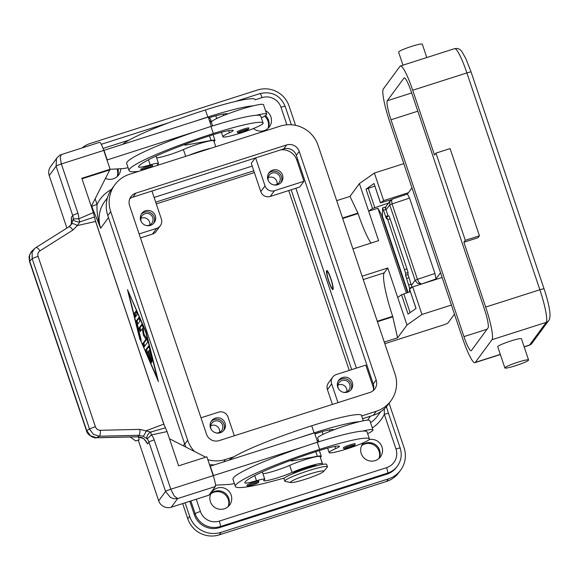 <?xml version="1.0" encoding="UTF-8"?>
<svg xmlns="http://www.w3.org/2000/svg" width="579" height="579" viewBox="0 0 579 579"><rect width="100%" height="100%" fill="white"/><g stroke="black" fill="none" stroke-linecap="round" stroke-linejoin="round"><path stroke-width="0.87" d="M330.768 278.788A8.75 1.274 72.3 0 1 332.295 288.349A8.75 1.274 72.3 0 1 328.915 281.307A8.75 1.274 72.3 0 1 327.026 271.855A8.75 1.274 72.3 0 1 330.768 278.788M330.899 278.608A10.002 1.455 72.3 0 1 332.889 289.572A10.002 1.455 72.3 0 1 328.785 281.488A10.002 1.455 72.3 0 1 326.795 270.523A10.002 1.455 72.3 0 1 330.899 278.608M332.693 377.161L328.452 382.922A7.498 7.382 36.3 0 0 327.424 389.624L331.666 383.863A7.498 7.382 36.3 0 1 336.356 374.533L365.812 365.125L372.948 386.338A15.003 14.757 -143.7 0 1 373.585 389.037M280.909 149.823A15.003 14.757 -143.7 0 1 296.803 160.072L303.939 181.285L299.705 187.046L270.248 196.455A7.498 7.382 -143.7 0 1 260.796 191.649L251.279 163.365L255.194 158.038M356.396 368.128L295.869 188.269M373.086 390.731A10.002 9.843 36.3 0 0 373.252 383.964L296.318 155.338A10.002 9.843 36.3 0 0 283.717 148.926L132.909 197.113A10.002 9.843 36.3 0 0 129.739 198.821M286.627 144.967A10.002 9.843 -143.7 0 1 299.227 151.38L376.169 379.998A10.002 9.843 -143.7 0 1 369.916 392.439L219.108 440.626A10.002 9.843 -143.7 0 1 206.515 434.207L129.573 205.588A10.002 9.843 -143.7 0 1 135.826 193.147L286.627 144.967L283.717 148.926M194.457 451.468A30.007 29.522 -143.7 0 1 187.661 440.235L110.719 211.61A30.007 29.522 -143.7 0 1 114.83 184.802A30.007 29.522 -143.7 0 1 129.479 174.293L280.287 126.106A30.007 29.522 -143.7 0 1 318.081 145.358L395.016 373.976A30.007 29.522 -143.7 0 1 390.912 400.791A30.007 29.522 -143.7 0 1 376.263 411.293L361.68 415.954M233.967 456.759L225.455 459.48A30.007 29.522 -143.7 0 1 207.832 459.646M362.599 418.689L373.346 415.259A30.007 29.522 36.3 0 0 387.995 404.75L390.912 400.791M314.875 433.939L322.105 431.63M114.83 184.802L111.913 188.761A30.007 29.522 36.3 0 0 107.81 215.576L184.744 444.194A30.007 29.522 36.3 0 0 185.902 447.111M209.497 464.582A30.007 29.522 36.3 0 0 214.425 464.836M252.205 166.101L154.101 197.446M291.157 189.774L351.685 369.634M155.686 202.158L253.79 170.812M254.376 172.556L156.272 203.902M389.095 403.259L404.077 447.777A25.006 24.6 -143.7 0 1 400.654 470.126L398.801 472.645A25.006 24.6 -143.7 0 1 386.591 481.402L219.296 534.858A25.006 24.6 -143.7 0 1 187.799 518.813L182.674 503.578M349.246 370.415L288.711 190.556M117.146 176.609A11.254 11.073 36.3 0 0 117.009 168.923M228.191 506.582A11.254 11.073 36.3 0 0 210.836 493.807M378.999 458.394A11.254 11.073 36.3 0 0 361.636 445.62M267.954 128.422A11.254 11.073 36.3 0 0 264.538 116.155M82.073 147.942A25.006 24.6 -143.7 0 1 90.273 143.447L257.568 89.991A25.006 24.6 -143.7 0 1 289.066 106.029L295.572 125.353M400.654 470.126A25.006 24.6 -143.7 0 1 388.444 478.876L221.149 532.333A25.006 24.6 -143.7 0 1 189.651 516.294L185.114 502.796M194.363 514.789L195.159 513.711A20.004 19.679 36.3 0 0 220.36 526.543L387.655 473.086A20.004 19.679 36.3 0 0 397.426 466.081L396.629 467.159A20.004 19.679 -143.7 0 1 386.859 474.165L219.564 527.621A20.004 19.679 -143.7 0 1 194.363 514.789L189.825 501.291M164.465 425.934L94.999 219.528M117.276 176.494A11.001 10.827 36.3 0 0 117.892 168.873M120.7 168.728A11.001 10.827 -143.7 0 1 105.364 178.368M228.321 506.466A11.001 10.827 36.3 0 0 210.908 493.655M224.297 508.811A11.001 10.827 -143.7 0 1 211.943 491.918A11.001 10.827 -143.7 0 1 229.617 492.121A11.001 10.827 -143.7 0 1 224.297 508.811M379.122 458.279A11.001 10.827 36.3 0 0 361.709 445.468M369.141 439.606A11.001 10.827 -143.7 0 1 380.475 456.773A11.001 10.827 -143.7 0 1 362.801 456.57A11.001 10.827 -143.7 0 1 363.655 442.66M268.077 128.314A11.001 10.827 36.3 0 0 265.493 115.547M265.529 110.661A11.001 10.827 -143.7 0 1 264.053 130.651A11.001 10.827 -143.7 0 1 253.486 128.473M372.29 427.888A35.008 34.443 36.3 0 0 384.318 414.34L395.978 448.993A5.001 0.521 161.4 0 1 399.155 448.139A5.001 0.521 161.4 0 1 400.19 448.117L388.523 413.464A5.001 0.521 161.4 0 0 387.496 413.486A5.001 0.521 161.4 0 0 384.318 414.34L384.297 408.89M91.554 205.842L91.808 206.609A5.001 0.521 -18.6 0 1 93.566 205.654A5.001 0.521 -18.6 0 1 97.055 204.38C96.65 211.69 97.844 219.651 100.645 228.256A30.007 29.522 -143.7 0 1 104.748 201.449L107.441 197.779M277.023 184.274A6.152 6.051 36.3 0 0 268.142 177.739M273.766 184.911A6.152 6.051 36.3 0 0 279.1 175.314A6.152 6.051 36.3 0 0 268.504 181.039M303.939 181.285L274.489 190.694A7.498 7.382 -143.7 0 1 265.037 185.881L255.621 157.901M277.688 184.715A7.751 7.628 -143.7 0 1 268.989 172.81A7.751 7.628 -143.7 0 1 281.437 172.955A7.751 7.628 -143.7 0 1 277.688 184.715M280.902 182.689A7.751 7.628 36.3 0 0 268.504 173.562M139.119 233.952L156.67 228.343A7.498 7.382 36.3 0 0 161.36 219.014L151.944 191.034M150.453 225.369A7.751 7.628 -143.7 0 1 141.746 213.47A7.751 7.628 -143.7 0 1 154.202 213.615A7.751 7.628 -143.7 0 1 150.453 225.369M153.659 223.342A7.751 7.628 36.3 0 0 141.262 214.223M140.458 237.926L152.429 234.104A7.498 7.382 36.3 0 0 156.091 231.477L160.332 225.716M149.787 224.927A6.152 6.051 36.3 0 0 140.9 218.399M146.523 225.571A6.152 6.051 36.3 0 0 151.857 215.974A6.152 6.051 36.3 0 0 141.262 221.699M331.666 383.863L337.984 402.644M347.494 392.121A7.751 7.628 -143.7 0 1 338.787 380.222A7.751 7.628 -143.7 0 1 351.243 380.367A7.751 7.628 -143.7 0 1 347.494 392.121M350.708 390.094A7.751 7.628 36.3 0 0 338.302 380.975M327.424 389.624L332.404 404.424M346.828 391.679A6.152 6.051 36.3 0 0 337.941 385.151M343.571 392.323A6.152 6.051 36.3 0 0 348.898 382.726A6.152 6.051 36.3 0 0 338.302 388.451M219.586 432.339A6.152 6.051 36.3 0 0 210.698 425.804M216.329 432.976A6.152 6.051 36.3 0 0 221.656 423.379A6.152 6.051 36.3 0 0 211.06 429.104M200.985 417.792L218.536 412.183A7.498 7.382 -143.7 0 1 227.988 416.989L234.307 435.77M220.252 432.774A7.751 7.628 -143.7 0 1 211.545 420.875A7.751 7.628 -143.7 0 1 224.001 421.02A7.751 7.628 -143.7 0 1 220.252 432.774M223.465 430.754A7.751 7.628 36.3 0 0 211.06 421.628M203.67 150.591A15.003 1.556 161.4 0 0 196.187 152.979M361.506 415.433L363.308 420.803L361.513 415.461A59.145 6.137 161.4 0 0 361.506 415.433A59.145 6.137 161.4 0 0 311.719 425.782A80.011 8.309 161.4 0 0 229.002 460.175M314.802 433.736A25.006 2.598 -18.6 0 1 333.786 429.669A12.499 1.296 -18.6 0 1 333.931 429.777A27.503 2.859 -18.6 0 1 359.458 421.671A59.145 6.137 161.4 0 0 314.1 432.853A80.011 8.309 161.4 0 0 300.689 437.275L314.513 432.853L317.639 442.161M321.844 464.524A18.752 1.947 161.4 0 0 322.452 463.714A18.752 1.947 161.4 0 0 311.169 465.625A18.752 1.947 161.4 0 0 292.062 472.45A17.5 1.817 -18.6 0 1 274.222 478.811A17.5 1.817 -18.6 0 1 263.691 480.599A17.5 1.817 -18.6 0 1 264.321 479.788A12.499 1.296 161.4 0 0 264.777 479.217A12.499 1.296 161.4 0 0 256.461 480.722A17.5 1.817 -18.6 0 1 244.816 482.828A17.5 1.817 -18.6 0 1 244.808 482.705A70.008 7.266 -18.6 0 1 318.588 450.788A25.006 2.598 -18.6 0 1 339.337 446.163A12.499 1.296 -18.6 0 1 339.489 446.293A12.499 1.296 -18.6 0 1 335.661 448.616A21.249 2.207 161.4 0 0 329.154 452.568A21.249 2.207 161.4 0 0 349.962 447.9A21.249 2.207 161.4 0 0 369.445 439.027A59.145 6.137 161.4 0 0 369.438 439.005L367.064 431.956A59.145 6.137 161.4 0 0 367.057 431.934A59.145 6.137 161.4 0 0 362.628 431.102A27.503 2.859 -18.6 0 1 372.985 429.951L369.815 420.528A27.503 2.859 161.4 0 0 359.458 421.671M333.931 429.777A27.503 2.859 161.4 0 0 317.828 437.579A27.503 2.859 161.4 0 0 317.676 438.071L318.92 441.755M372.985 429.951A27.503 2.859 -18.6 0 1 372.84 430.443A27.503 2.859 -18.6 0 1 367.643 433.664M367.057 431.934L369.438 439.005A59.145 6.137 161.4 0 0 319.651 449.347A80.011 8.309 161.4 0 0 235.342 486.389A80.011 8.309 161.4 0 0 284.535 477.936M329.154 452.568A21.249 2.207 161.4 0 0 329.154 452.575L327.656 448.117M247.001 485.195A6.253 0.651 -18.6 0 1 253.595 482.3A6.253 0.651 -18.6 0 1 258.856 481.207C258.024 482.843 260.905 481.815 252.676 484.913C248.572 486.266 246.683 486.36 247.001 485.195M343.376 447.791A6.253 0.651 -18.6 0 1 349.962 444.896A6.253 0.651 -18.6 0 1 355.224 443.804C354.391 445.439 357.272 444.411 349.043 447.509C344.939 448.863 343.05 448.957 343.376 447.791M316.547 465.755L316.532 465.704A12.499 1.296 161.4 0 0 305.14 468.172A12.499 1.296 161.4 0 0 292.902 473.463A12.499 1.296 161.4 0 0 292.836 473.68L292.851 473.723M323.495 471.567L327.244 467.253A22.501 2.338 161.4 0 0 327.316 467.159A22.501 2.338 161.4 0 0 327.439 466.761L326.643 464.401A22.501 2.338 161.4 0 0 306.139 468.845A22.501 2.338 161.4 0 0 284.108 478.355A22.501 2.338 161.4 0 0 283.992 478.761L284.781 481.113A22.501 2.338 161.4 0 0 285.237 481.388L290.824 482.56A17.5 1.817 161.4 0 0 307.644 478.486A17.5 1.817 161.4 0 0 323.495 471.567A17.5 1.817 161.4 0 0 323.552 471.494A17.5 1.817 161.4 0 0 308.918 474.244A17.5 1.817 161.4 0 0 290.564 482.039A17.5 1.817 161.4 0 0 290.824 482.56M327.439 466.761A22.501 2.338 161.4 0 0 306.928 471.205A22.501 2.338 161.4 0 0 284.904 480.715A22.501 2.338 161.4 0 0 284.781 481.113M362.628 431.102A59.145 6.137 161.4 0 0 317.27 442.276A80.011 8.309 161.4 0 0 303.859 446.699A80.011 8.309 161.4 0 0 232.961 479.318L235.342 486.389M264.777 479.217L262.396 472.146A12.499 1.296 161.4 0 0 262.164 471.994M322.452 463.714L320.078 456.643A18.752 1.947 161.4 0 0 308.788 458.554A18.752 1.947 161.4 0 0 289.681 465.378A17.5 1.817 -18.6 0 1 262.938 473.745M292.402 459.762L291.432 460.414A7.498 0.782 161.4 0 0 291.063 460.826A7.498 0.782 161.4 0 0 292.533 460.812L317.343 456.288A20.004 2.077 -18.6 0 1 321.258 456.245A20.004 2.077 -18.6 0 1 320.303 457.33M300.689 437.275L210.286 466.16L213.456 475.583L303.859 446.699M234.372 483.508A25.006 2.598 -18.6 0 1 228.64 484.464L215.497 485.166M158.487 165.029A17.5 1.817 -18.6 0 1 157.401 164.769A17.5 1.817 -18.6 0 1 158.038 163.966A12.499 1.296 161.4 0 0 158.487 163.387A12.499 1.296 161.4 0 0 150.171 164.892A17.5 1.817 -18.6 0 1 138.526 167.005A17.5 1.817 -18.6 0 1 138.526 166.882A70.008 7.266 -18.6 0 1 212.305 134.965A25.006 2.598 -18.6 0 1 233.048 130.34A12.499 1.296 -18.6 0 1 233.199 130.463A12.499 1.296 -18.6 0 1 229.371 132.794A21.249 2.207 161.4 0 0 222.864 136.738A21.249 2.207 161.4 0 0 222.872 136.753A21.249 2.207 161.4 0 0 243.672 132.077A21.249 2.207 161.4 0 0 263.156 123.204A59.145 6.137 161.4 0 0 263.148 123.175A59.145 6.137 161.4 0 0 213.362 133.525A80.011 8.309 161.4 0 0 129.052 170.566A80.011 8.309 161.4 0 0 138.765 171.326M211.169 148.195A18.752 1.947 161.4 0 0 188.682 155.375M142.825 170.031L141.558 170.088L140.719 169.372A6.253 0.651 -18.6 0 1 147.305 166.477A6.253 0.651 -18.6 0 1 152.567 165.384L152.393 166.397L150.308 167.642M243.672 129.074A6.253 0.651 -18.6 0 1 248.934 127.981L248.333 129.385L242.76 131.679C235.921 133.669 238.541 132.504 237.086 131.969A6.253 0.651 -18.6 0 1 243.672 129.074M215.772 146.719L213.789 140.82A18.752 1.947 161.4 0 0 202.498 142.731A18.752 1.947 161.4 0 0 183.391 149.548A17.5 1.817 -18.6 0 1 156.648 157.922M263.141 123.153L260.774 116.133A59.145 6.137 161.4 0 0 260.767 116.104A59.145 6.137 161.4 0 0 256.345 115.272A59.145 6.137 161.4 0 0 210.98 126.454A80.011 8.309 161.4 0 0 197.569 130.876A80.011 8.309 161.4 0 0 126.671 163.495L129.052 170.566M158.487 163.387L156.106 156.316A12.499 1.296 161.4 0 0 155.881 156.171M261.353 117.841A27.503 2.859 161.4 0 0 266.55 114.62A27.503 2.859 161.4 0 0 266.702 114.128A27.503 2.859 161.4 0 0 256.345 115.272M212.631 125.925L211.393 122.249A27.503 2.859 -18.6 0 1 211.538 121.756A27.503 2.859 -18.6 0 1 227.641 113.947A27.503 2.859 -18.6 0 1 253.168 105.848A27.503 2.859 -18.6 0 1 263.525 104.698L266.702 114.128M255.223 99.631L255.216 99.61A59.145 6.137 161.4 0 0 255.216 99.61A59.145 6.137 161.4 0 0 205.429 109.952A80.011 8.309 161.4 0 0 122.712 144.352M210.054 122.473A22.501 2.338 161.4 0 0 211.038 121.641A22.501 2.338 161.4 0 0 211.154 121.235A22.501 2.338 161.4 0 0 209.533 120.917M211.154 121.235L210.365 118.883A22.501 2.338 161.4 0 0 209.909 118.601A22.501 2.338 161.4 0 0 208.737 118.557M253.168 105.848A59.145 6.137 161.4 0 0 207.81 117.023A80.011 8.309 161.4 0 0 194.399 121.445L208.223 117.03L211.357 126.331M208.52 117.906A25.006 2.598 -18.6 0 1 227.496 113.839A12.499 1.296 -18.6 0 1 227.641 113.947M197.569 130.876L106.992 159.999M110.09 169.292L122.35 168.634A25.006 2.598 161.4 0 0 128.082 167.686M34.508 248.688L35.934 247.58A5.001 1.65 -122.2 0 0 35.847 247.638L34.501 248.681L32.113 252.444L32.192 258.741L89.521 429.075A5.001 0.521 -18.6 0 1 91.8 427.99A5.001 0.521 -18.6 0 1 95.412 426.745L38.084 256.41C37.447 254.058 38.062 252.198 39.937 250.837L72.831 230.116L77.275 225.578L79.873 221.887A5.001 0.774 -113.6 0 0 78.708 218.884A15.003 14.757 36.3 0 0 77.955 213.289L61.352 163.958L103.764 150.41A10.002 1.455 -107.7 0 0 101.209 144.164A10.002 1.455 -107.7 0 0 99.66 142.318L61.475 154.521C58.971 156.062 62.177 152.994 57.263 157.539L56.467 158.849L56.105 166.187L72.708 215.518L71.376 217.328L71.738 222.314L70.624 225.354L71.42 223.61L71.376 217.328M103.764 150.41L110.111 169.263L91.287 206.377M66.896 228.068L49.222 175.546L56.105 166.187A5.001 0.521 161.4 0 1 57.864 165.232A5.001 0.521 161.4 0 1 61.352 163.958L60.173 157.271L61.461 154.528M57.256 157.546L50.59 166.607A10.002 9.843 36.3 0 0 49.222 175.546M109.576 169.98L82.001 178.795M147.631 443.919L143.809 438.723L137.788 436.761A5.001 1.39 -91.3 0 1 137.599 436.819A5.001 1.39 -91.3 0 0 137.599 436.819C141.037 436.986 143.578 437.319 147.196 443.007L147.631 443.919L148.962 442.11L165.565 491.441L158.682 500.799A10.002 9.843 36.3 0 0 171.275 507.218L208.976 495.168L215.337 486.526A10.002 1.455 -107.7 0 0 215.156 482.748A10.002 1.455 -107.7 0 0 213.224 475.663L206.877 456.802L178.6 465.842L167.07 431.579L163.792 424.139L95.578 221.439L93.364 212.558L81.834 178.296L110.111 169.263M214.02 141.5A20.004 2.077 161.4 0 0 214.975 140.415A20.004 2.077 161.4 0 0 211.06 140.465L186.25 144.982A7.498 0.782 -18.6 0 1 184.781 145.003A7.498 0.782 -18.6 0 1 185.15 144.584L186.112 143.939M107.173 159.761L103.996 150.33L194.399 121.445M169.488 438.752L205.683 457.186M213.224 475.663L170.812 489.212A5.001 0.521 -18.6 0 0 167.324 490.485A5.001 0.521 -18.6 0 0 165.565 491.441L170.414 497.433L173.989 498.736L177.637 498.577L174.12 495.863L170.812 489.212L154.209 439.881A15.003 14.757 36.3 0 0 151.416 434.938A5.001 0.673 -101.9 0 0 150.612 432.064L165.428 427.838M158.682 500.799L138.265 440.149M138.497 436.841L139.141 439.888L135.689 440.923L130.181 436.993M139.894 429.386A5.001 1.39 -91.3 0 1 139.749 433.23A5.001 1.39 -91.3 0 1 138.866 435.299L137.788 436.761L96.476 437.71L90.483 435.792L86.691 430.573L89.521 429.075L93.313 434.286L99.306 436.211L138.866 435.299L143.1 436.219L147.102 438.81A5.001 3.018 -47.5 0 1 150.345 432.216A5.001 3.018 -47.5 0 1 150.612 432.064L139.894 429.386L100.333 430.291C97.967 430.197 96.324 429.01 95.412 426.745M95.578 221.439L77.275 225.578A5.001 1.534 -148.9 0 0 71.666 223.95L73.215 219.246A5.001 0.753 3.3 0 1 78.708 218.884L93.364 212.558M71.666 223.95L68.915 226.809M72.831 230.116A5.001 1.65 -122.2 0 0 70.472 227.373A5.001 1.65 -122.2 0 0 68.821 226.852A5.001 1.65 -122.2 0 0 68.735 226.925M86.524 430.841A5.001 0.521 161.4 0 1 86.503 430.812A5.001 0.521 161.4 0 1 86.691 430.573L29.667 261.115L29.58 254.825L31.968 251.062L34.501 248.681M38.084 256.41A5.001 0.521 161.4 0 0 34.472 257.655A5.001 0.521 161.4 0 0 32.192 258.741L29.667 261.115A5.001 0.521 161.4 0 0 29.471 261.353L29.088 256.461L31.078 252.031M163.792 424.139L146.299 430.682A5.001 0.868 -66 0 1 143.1 436.219M77.955 213.289A5.001 0.521 161.4 0 0 74.467 214.563A5.001 0.521 161.4 0 0 72.708 215.518A10.002 9.843 -143.7 0 1 73.215 219.246A5.001 2.236 -173.1 0 0 79.562 221.902A5.001 2.236 -173.1 0 0 79.873 221.887L94.478 217.024M139.973 339.678L127.489 289.666L145.93 331.579L158.422 381.59L140.292 339.576M128.676 293.206L140.205 339.366L157.227 378.051L145.705 331.89L129.001 293.104M145.742 349.875L148.513 346.119L149.556 348.551L152.538 361.231L149.339 350.136L148.506 351.272L151.85 362.164L148.108 351.808L147.276 352.944L150.468 360.196L151.162 363.098L150.721 362.432L146.465 352.756L145.742 349.875L146.682 349.571L147.493 352.647M135.993 311.082L137.187 314.614L135.37 317.068L134.205 313.514L136.051 311.061M136.13 321.207L138.859 317.509L140.024 321.063L137.433 324.587L141.233 340.532L140.19 338.093L136.253 322.322L136.13 321.207L137.071 320.904L137.737 324.175M145.959 339.272L143.353 335.089L142.391 328.669L140.248 331.557L139.083 328.003L141.833 324.283L143.006 327.338L144.026 334.17L146.798 338.621L147.761 341.972L144.091 346.959L142.904 343.427L145.959 339.272L146.9 338.976L143.845 343.123L144.656 346.199M144.258 334.532L146.9 338.976M142.391 328.669L143.165 328.416M143.353 335.089L144.294 334.785M142.195 324.761L140.024 327.707L140.835 330.783M139.213 317.987L137.071 320.904M136.376 311.545L135.146 313.21L135.956 316.286M148.875 346.597L146.682 349.571M149.339 350.136L149.91 349.955M148.108 351.808L148.629 351.641M342.529 218.015L357.923 213.094L358.083 213.564A40.002 5.826 -107.7 0 0 368.302 238.541A40.002 5.826 -107.7 0 0 371.009 243.079M362.114 276.197L387.792 267.99L384.217 272.854A40.002 5.826 -107.7 0 0 384.934 287.973A40.002 5.826 -107.7 0 0 392.671 316.329L397.585 337.818L384.275 342.066M454.464 314.151L447.994 322.944A5.001 0.521 -18.6 0 1 442.754 325.174L384.825 343.68M387.792 267.99L406.986 325.029L421.975 314.455L451.403 305.053M406.986 325.029L397.585 337.818M357.923 213.094L349.991 196.397L359.393 183.615L378.594 240.654L352.908 248.861M392.83 316.8L377.428 321.714M349.991 196.397L336.688 200.652M403.816 163.64L374.381 173.041L359.393 183.615M406.378 292.974L377.863 208.252L368.678 211.19L372.514 208.483L366.008 189.159L374.02 183.507L380.519 202.838L383.667 200.616L408.456 192.698M374.381 173.041L383.667 200.616M442.124 277.479L412.697 286.88L421.975 314.455M407.609 292.569L381.069 213.709L377.863 208.252M415.99 308.469L409.548 289.095L416.055 308.426L408.043 314.079L401.544 294.747L397.708 297.454M412.697 286.88L409.548 289.095L409.57 288.067L411.944 287.278L411.691 286.258L408 274.605L405.626 275.387L409.57 288.067M401.544 294.747L410.337 291.671M380.519 202.838L391.151 199.741M388.523 203.026L372.514 208.483M366.008 189.159L374.808 186.083M380.468 202.918L374.02 183.507M388.219 216.213L384.977 207.123L382.603 207.933L382.393 216.22A23.753 2.468 -18.6 0 1 382.256 216.553L382.097 216.77M382.61 207.912L386.323 218.297L386.591 218.826L386.649 216.734L387.764 219.673L405.676 273.324L408.05 272.535L406.95 268.851L404.576 269.64M409.476 291.954L409.541 289.29M405.626 275.387L405.676 273.324M387.764 219.673L390.13 218.884L389.008 215.967M408.05 272.535L408 274.605M390.13 218.884L406.95 268.851M411.98 187.907L407.457 194.045M392.236 199.147L389.92 201.246L389.732 204.93L392.063 203.909L391.57 200.529L392.41 199.067L390.311 200.595L386.548 205.719A5.001 4.921 36.3 0 0 385.6 208.635M407.435 194.088L409.556 198.076L434.938 273.498L435.987 278.933L440.532 272.752M435.951 153.117L434.518 155.056L412.704 90.244A30.007 4.364 -107.7 0 0 400.393 65.984A30.007 4.364 -107.7 0 0 400.009 66.281L383.32 88.971A30.007 4.364 -107.7 0 0 389.66 121.576L462.628 338.411A30.007 4.364 -107.7 0 0 474.939 362.671A30.007 4.364 -107.7 0 0 475.33 362.374L492.02 339.685A30.007 4.364 -107.7 0 0 485.68 307.08L463.866 242.268L478.001 237.745L479.434 235.805L450.086 148.6L435.951 153.117L465.299 240.321L479.434 235.805M465.299 240.321L463.866 242.268M402.984 65.159L398.598 52.117A12.499 1.296 -18.6 0 1 411.77 46.334A12.499 1.296 -18.6 0 1 422.294 44.142L426.803 57.545M504.881 367.947L497.745 346.734A12.499 1.296 -18.6 0 1 510.917 340.944A12.499 1.296 -18.6 0 1 521.44 338.758L528.576 359.972A12.499 1.296 -18.6 0 1 515.404 365.762A12.499 1.296 -18.6 0 1 504.881 367.947A12.499 1.296 -18.6 0 1 518.053 362.157A12.499 1.296 -18.6 0 1 528.576 359.972M387.286 100.753L403.976 78.064A17.5 2.548 72.3 0 1 404.2 77.897A17.5 2.548 72.3 0 1 411.38 92.047L484.355 308.882A17.5 2.548 72.3 0 1 488.054 327.902L471.364 350.584A17.5 2.548 72.3 0 1 471.14 350.758A17.5 2.548 72.3 0 1 463.953 336.609L390.984 119.773A17.5 2.548 72.3 0 1 387.286 100.753L411.683 92.958M411.416 285.367L415.114 280.352L417.546 283.334L421.179 283.876L419.196 282.617L417.445 279.331L415.114 280.352L389.732 204.93L386.048 209.931M372.948 386.338L373.621 385.419M296.803 160.072L297.563 159.044M299.227 151.38L296.318 155.338M135.826 193.147L132.909 197.113M376.169 379.998L373.252 383.964M110.719 211.61L107.81 215.576M187.661 440.235L184.744 444.194M225.455 459.48L223.697 461.876M376.263 411.293L373.346 415.259M187.799 518.813L189.651 516.294M219.296 534.858L221.149 532.333M386.591 481.402L388.444 478.876M91.808 206.609L100.645 228.256L108.49 217.595M395.978 448.993A15.003 14.757 -143.7 0 1 386.598 467.651L219.303 521.107A15.003 14.757 -143.7 0 1 200.406 511.481L196.281 499.228M190.867 500.958L195.159 513.711A5.001 0.521 -18.6 0 1 196.918 512.755A5.001 0.521 -18.6 0 1 200.406 511.481M386.859 474.165L387.655 473.086A5.001 0.731 -107.7 0 0 387.568 471.197A5.001 0.731 -107.7 0 0 386.598 467.651M219.564 527.621L220.36 526.543A5.001 0.731 -107.7 0 0 220.266 524.654A5.001 0.731 -107.7 0 0 219.303 521.107M111.436 189.434A35.008 34.443 36.3 0 0 97.055 204.38L95.144 198.706M255.274 99.783L262.07 97.612A15.003 14.757 -143.7 0 1 280.967 107.238L286.88 124.803M103.062 148.419L129.168 140.082M262.07 97.612A5.001 0.731 -107.7 0 0 260.789 94.493A5.001 0.731 -107.7 0 0 260.014 93.574C271.841 91.026 280.222 95.289 285.172 106.362L291.367 124.767M280.967 107.238A5.001 0.521 -18.6 0 1 284.144 106.384A5.001 0.521 -18.6 0 1 285.172 106.362M380.714 411.705L377.682 415.838A30.007 29.522 -143.7 0 1 370.546 422.692M367.578 420.151L370.517 416.163M318.515 440.561L317.241 440.966M183.239 445.758L184.636 443.854M260.796 191.649L265.037 185.881M270.248 196.455L274.489 190.694M152.429 234.104L156.67 228.343M329.856 431.369L329.371 429.936M314.1 432.853L311.719 425.782M335.661 448.616L334.93 446.438M258.198 482.56A5.247 0.543 161.4 0 0 253.805 483.385A5.247 0.543 161.4 0 0 248.297 485.723A5.247 0.543 161.4 0 0 252.69 484.898A5.247 0.543 161.4 0 0 258.198 482.56M354.565 445.157A5.247 0.543 161.4 0 0 350.172 445.982A5.247 0.543 161.4 0 0 344.664 448.32A5.247 0.543 161.4 0 0 349.057 447.495A5.247 0.543 161.4 0 0 354.565 445.157M319.651 449.347L317.27 442.276M256.461 480.722L254.731 475.598M292.062 472.45L289.681 465.378M315.794 451.685L317.343 456.288M292.221 459.878L292.533 460.812M150.222 167.671A5.247 0.543 161.4 0 0 151.908 166.738A5.247 0.543 161.4 0 0 147.515 167.563A5.247 0.543 161.4 0 0 142.651 169.459A5.247 0.543 161.4 0 0 142.941 169.994M243.882 130.159A5.247 0.543 161.4 0 0 238.382 132.497A5.247 0.543 161.4 0 0 242.775 131.672A5.247 0.543 161.4 0 0 248.275 129.334A5.247 0.543 161.4 0 0 243.882 130.159M183.391 149.548L185.678 156.337M210.98 126.454L213.362 133.525M228.64 130.608L229.371 132.794M148.448 159.775L150.171 164.892M205.429 109.952L207.81 117.023M223.089 114.114L223.566 115.539M186.25 144.982L185.931 144.055M211.06 140.465L209.511 135.862M167.07 431.579L151.416 434.938L147.102 438.81A10.002 9.843 -143.7 0 1 148.962 442.11A5.001 0.521 -18.6 0 1 150.721 441.155A5.001 0.521 -18.6 0 1 154.209 439.881M171.275 507.218L177.637 498.577L215.337 486.526M39.937 250.837A5.001 1.65 -122.2 0 0 37.577 248.087A5.001 1.65 -122.2 0 0 35.934 247.573L68.821 226.852L71.203 224.645M137.592 436.819L96.28 437.767A5.001 1.39 88.7 0 1 96.28 437.767A5.001 1.39 88.7 0 0 96.476 437.71L99.306 436.211A5.001 1.39 -91.3 0 0 100.189 434.141A5.001 1.39 -91.3 0 0 100.333 430.291M86.51 430.805C86.98 434.829 94.297 438.621 96.288 437.767A5.001 1.39 88.7 0 1 96.244 437.767M139.083 328.003L140.024 327.707M142.904 343.427L143.845 343.123M140.19 338.093L140.762 337.912M136.253 322.322L137.194 322.025M134.205 313.514L135.146 313.21M151.503 358.792L152.067 358.611M151.083 360.645L151.597 360.485M150.721 362.432L151.141 362.295M146.465 352.756L147.406 352.459M384.217 272.854L363.243 279.556M358.083 213.564L342.688 218.486M377.269 321.244L392.671 316.329M403.802 293.828L410.12 312.609M368.266 188.24L374.765 207.564M382.256 216.553L407.819 292.504M382.393 216.22L408.043 292.431M406.538 278.499L408.904 277.71M388.031 215.692L385.665 216.481M411.032 284.173L408.658 284.962M383.53 210.278L385.896 209.489M400.393 65.984L454.587 48.665A30.007 4.364 72.3 0 1 466.898 72.925L539.874 289.761A30.007 4.364 72.3 0 1 546.214 322.365L529.524 345.055A5.001 4.921 36.3 0 0 531.963 343.304L548.653 320.614A5.001 4.921 -143.7 0 1 546.214 322.365L492.02 339.685M454.587 48.665C457.823 48.043 460.276 49.063 461.941 51.719L465.9 58.718L471.111 72.049A5.001 0.521 161.4 0 0 470.076 72.071A5.001 0.521 161.4 0 0 466.898 72.925L412.704 90.244M471.111 72.049L544.079 288.892A5.001 0.521 161.4 0 0 543.051 288.907A5.001 0.521 161.4 0 0 539.874 289.761L485.68 307.08M524.14 346.778L529.524 345.055A30.007 4.364 72.3 0 1 529.134 345.352L531.963 343.304M475.33 362.374L500.321 354.384M390.984 119.773L417.828 111.197M463.953 336.609L487.077 329.219M403.976 78.064L404.482 77.904M434.938 273.498L417.445 279.331L392.063 203.909L409.556 198.076M420.897 284.26L435.987 278.933M411.85 286.829A5.001 4.921 36.3 0 0 412.168 287.249M332.295 288.349L333.178 288.812M101.282 144.294L168.554 122.799M234.893 101.6L260.014 93.574M386.425 406.711L388.516 413.449M400.19 448.117C402.181 454.58 401.261 460.566 397.426 466.081M323.024 434.359L322.105 431.616M319.34 450.549L321.258 456.245M221.366 132.287L222.872 136.753M263.148 123.175L260.767 116.104M215.815 115.793L216.741 118.536M208.664 118.34L209.909 118.601M213.058 134.726L214.975 140.415M86.503 430.812L29.471 261.353M389.016 215.945L386.649 216.734M327.026 271.855L327.475 270.965M407.493 194.037L392.41 199.067M544.079 288.892C547.691 299.741 549.681 308.361 550.05 314.759C549.92 318.059 549.457 320.013 548.653 320.614M474.939 362.671L500.372 354.543M524.19 346.93L529.134 345.352M386.548 205.719A5.001 5.001 0 0 0 385.571 208.563"/></g></svg>
